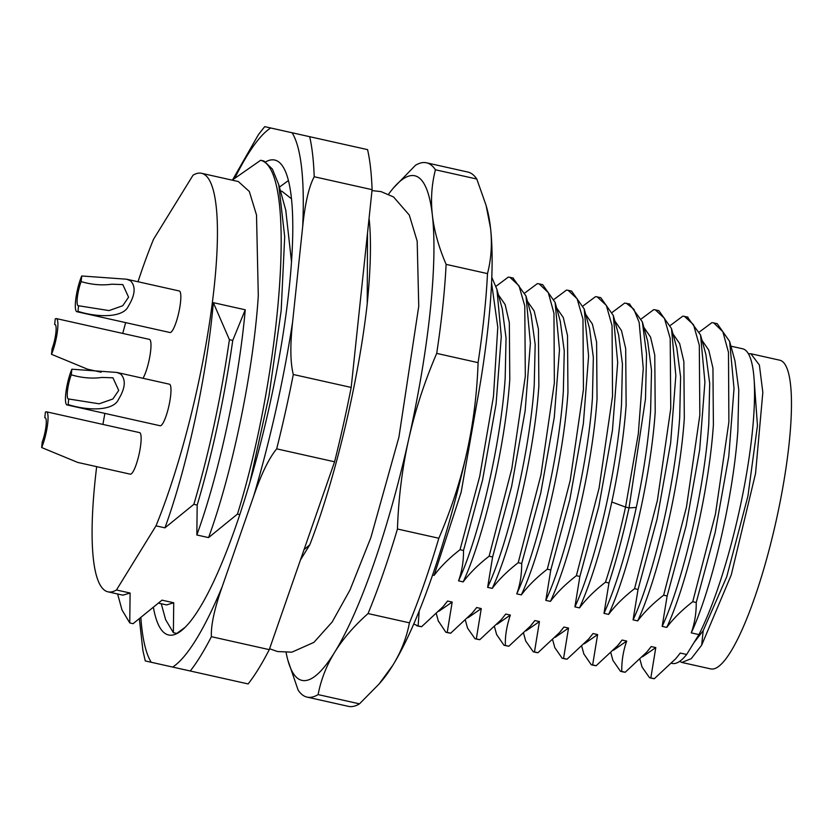 <?xml version="1.0" encoding="UTF-8"?>
<svg xmlns="http://www.w3.org/2000/svg" width="833" height="833" viewBox="0 0 833 833"><rect width="100%" height="100%" fill="white"/><g stroke="black" fill="none" stroke-linecap="round" stroke-linejoin="round"><path stroke-width="1.25" d="M51.5 354.306L52.094 348.704A15.213 3.03 -77.4 0 0 55.821 333.262A15.213 3.03 -77.4 0 0 54.999 324.516A15.213 3.03 -77.4 0 0 54.655 324.537L55.238 318.935A21.294 4.248 102.6 0 1 56.332 318.581A21.294 4.248 102.6 0 1 57.248 319.528A21.294 4.248 102.6 0 1 51.5 354.306L87.538 369.196L101.147 372.236M143.016 378.286A21.294 4.248 -77.4 0 0 149.544 358.023A21.294 4.248 -77.4 0 0 150.325 340.333A21.294 4.248 -77.4 0 0 149.409 339.385L56.332 318.581M239.8 514.607L237.467 514.086L208.562 537.608C231.668 474.518 253.357 372.903 258.292 295.84L256.512 215.018L249.306 191.455L238.28 181.511L201.544 173.295A214.435 42.754 102.6 0 0 193.058 175.159L153.532 239.279A214.435 42.754 102.6 0 0 137.997 281.741M201.544 173.295A214.435 42.754 102.6 0 1 212.217 303.608A214.435 42.754 102.6 0 1 155.99 525.852L116.464 589.972A214.435 42.754 102.6 0 1 107.988 591.836A214.435 42.754 102.6 0 1 96.67 466.657M102.917 424.424A214.435 42.754 102.6 0 1 104.875 413.397M122.743 333.429A214.435 42.754 102.6 0 1 125.668 322.621M130.271 474.164A21.294 4.248 -77.4 0 0 138.413 457.025A21.294 4.248 -77.4 0 0 140.475 433.556A21.294 4.248 -77.4 0 0 139.559 432.608L46.471 411.804A21.294 4.248 102.6 0 1 47.387 412.751A21.294 4.248 102.6 0 1 41.65 447.529L77.677 462.419L130.271 474.164M67.036 404.942L160.113 425.746A21.294 4.248 -77.4 0 0 168.266 408.597A21.294 4.248 -77.4 0 0 170.317 385.138A21.294 4.248 -77.4 0 0 169.401 384.19L116.818 372.434L120.702 374.038C126.085 379.723 125.346 388.199 118.463 399.476C113.684 410.586 89.558 411.273 68.119 404.588A21.294 4.248 102.6 0 1 67.036 404.942A21.294 4.248 102.6 0 1 66.119 403.995A21.294 4.248 102.6 0 1 71.857 369.206L116.818 372.434M76.886 311.719L169.974 332.523A21.294 4.248 -77.4 0 0 178.116 315.374A21.294 4.248 -77.4 0 0 180.178 291.914A21.294 4.248 -77.4 0 0 179.262 290.967L126.668 279.211L130.552 280.815C135.946 286.5 135.196 294.976 128.313 306.252C123.534 317.363 99.408 318.05 77.979 311.365A21.294 4.248 102.6 0 1 76.886 311.719A21.294 4.248 102.6 0 1 75.98 310.771A21.294 4.248 102.6 0 1 81.717 275.983L126.668 279.211M279.419 187.113L288.426 180.553M232.178 180.147L260.646 160.28L263.999 161.04L272.381 169.078L278.732 184.614L284.699 236.77L281.169 310.605L268.924 396.248L249.962 482.078M116.464 589.972L130.104 593.023L122.909 595.168L107.988 591.836M208.562 537.608L196.838 534.984L197.182 505.079L193.85 504.329L164.934 527.851L155.99 525.852M300.453 559.953L309.761 544.855L304.035 549.634M130.104 593.023L129.75 622.917L133.103 623.667L162.008 600.156L173.733 602.78L173.379 632.674L176.731 633.424L185.27 627.187M196.838 534.984C218.361 475.882 238.561 384.929 245.246 309.793L213.342 302.66C206.751 377.266 186.363 469.177 164.934 527.851M213.342 302.66L229.408 339.666L232.751 340.416L245.246 309.793M193.85 504.329C209.145 452.663 220.995 397.778 229.408 339.666M232.751 340.416C224.369 398.528 212.509 453.412 197.182 505.079M260.646 160.28C297.891 169.224 281.054 373.85 237.467 514.086M291.508 261.791L285.761 210.228M280.461 190.934L281.908 191.257L291.488 198.785M367.499 233.178L367.238 303.587C358.534 381.764 334.647 480.943 309.761 544.855M369.04 218.61L369.3 220.318A240.227 47.898 102.6 0 1 367.249 303.483M369.04 218.527L369.3 220.318M173.379 632.674L165.632 619.7L161.258 603.738M173.733 602.78L166.538 604.925L158.791 603.196M129.75 622.917L121.982 609.891L117.62 593.991M388.563 194.193A258.532 51.542 102.6 0 1 393.436 187.987A258.532 51.542 102.6 0 1 432.369 215.195A258.532 51.542 102.6 0 1 408.68 439.324A258.532 51.542 102.6 0 1 334.689 652.208A258.532 51.542 102.6 0 1 287.874 660.246A258.532 51.542 102.6 0 1 286.115 652.551M393.436 187.987L415.438 165.309A273.745 54.572 102.6 0 1 426.486 162.799A273.745 54.572 102.6 0 1 435.42 169.776C431.65 184.478 430.63 199.608 432.369 215.195C434.16 230.793 438.741 247.182 446.113 264.363A273.745 54.572 102.6 0 1 436.7 353.39C424.518 381.743 415.178 410.388 408.68 439.324C402.235 468.271 398.497 498.165 397.445 529.007A273.745 54.572 102.6 0 1 368.061 613.567C354.067 625.979 342.946 638.859 334.689 652.208C326.484 665.567 320.955 679.697 318.112 694.597A273.745 54.572 102.6 0 1 307.054 697.106A273.745 54.572 102.6 0 1 298.131 690.13L287.874 660.246M318.112 694.597L359.492 703.854L379.098 683.987L392.864 665.213C401.069 651.854 406.598 637.724 409.44 622.824L368.061 613.567M397.445 529.007L438.835 538.253C451.017 509.911 460.357 481.266 466.855 452.329C473.3 423.372 477.038 393.488 478.09 362.647L436.7 353.39M446.113 264.363L487.492 273.609C491.262 258.917 492.282 243.777 490.543 228.2L486.087 205.355L476.799 179.033L435.42 169.776M476.799 179.033A273.745 54.572 -77.4 0 0 467.875 172.056L426.486 162.799M379.098 683.987L381.504 681.175A258.532 51.542 -77.4 0 0 392.864 665.213A258.532 51.542 -77.4 0 0 466.855 452.329A258.532 51.542 -77.4 0 0 490.543 228.2A258.532 51.542 -77.4 0 0 487.055 208.916L486.087 205.355M307.054 697.106L348.444 706.363A273.745 54.572 -77.4 0 0 359.492 703.854M409.44 622.824A273.745 54.572 -77.4 0 0 438.835 538.253M478.09 362.647A273.745 54.572 -77.4 0 0 487.492 273.609M702.042 340.374L708.737 350.058L712.944 368.113L713.392 424.84C708.893 492.355 686.954 584.058 666.785 627.405C673.293 618.648 681.946 610.079 692.733 601.718L696.232 602.498C696.336 613.119 694.68 623.251 691.265 632.872L698.929 634.59L686.663 654.478L680.269 653.051L675.855 658.601L680.269 653.051M496.655 634.611L504.017 645.283L508.88 646.2L530.371 626.145L534.838 620.543L539.44 621.574L534.474 651.937L537.962 652.718L559.474 632.632L563.92 627.041L568.523 628.072L563.566 658.424L567.054 659.195L588.556 639.13L593.013 633.549L597.615 634.579L592.648 664.942L596.147 665.723L617.638 645.648L622.095 640.046L626.708 641.077C623.292 650.625 621.637 660.746 621.741 671.45L625.229 672.231L646.741 652.135L651.187 646.554L655.79 647.585L650.833 677.937L654.322 678.718L675.855 658.601M505.392 645.419C504.996 636.297 506.651 626.187 510.348 615.066L497.093 624.271M419.207 610.953L418.135 625.927L421.613 626.708L442.958 606.788L447.56 601.03L452.184 602.061L447.217 632.424L450.695 633.195L472.342 612.932L476.653 607.538L481.266 608.569L476.309 638.911L479.798 639.692L501.299 619.627L505.746 614.046L510.348 615.066M666.785 627.405L662.173 626.374L667.139 595.98L663.651 595.199C652.885 603.561 644.232 612.12 637.693 620.897L633.09 619.867L638.047 589.462L634.559 588.692C623.927 596.928 615.275 605.497 608.611 614.4L603.998 613.369L608.965 582.985L605.476 582.205C594.741 590.524 586.088 599.083 579.518 607.892L574.916 606.861L579.872 576.478L576.384 575.697C565.617 584.048 556.965 592.617 550.426 601.395L545.823 600.364L550.79 569.98L547.302 569.199C536.535 577.55 527.883 586.109 521.343 594.887L516.741 593.867C520.042 585.078 521.697 574.947 521.697 563.483L518.209 562.702C507.141 571.323 498.498 579.883 492.251 588.39L487.638 587.359L492.605 556.985L489.127 556.205C478.392 564.524 469.739 573.083 463.169 581.892L458.556 580.851C461.971 571.334 463.617 561.203 463.512 550.478L460.035 549.707C449.31 558.027 440.667 566.586 434.087 575.384L432.587 575.051M671.617 663.276L672.262 663.422A161.206 32.143 -77.4 0 0 686.663 654.478M698.929 634.59A161.206 32.143 -77.4 0 0 752.178 433.514A161.206 32.143 -77.4 0 0 742.599 348.777L730.937 346.174M699.605 331.805L711.913 322.631L713.704 322.871L722.836 331.669L728.479 352.317L728.885 422.029L715.453 514.034L692.733 601.718M670.513 325.307L682.831 316.134L684.393 316.332L693.545 324.755L699.303 345.206L699.835 415.167L686.465 507.037L663.651 595.199M641.431 318.8L653.738 309.637L655.332 309.855L664.411 318.279L670.201 338.406L670.752 408.555L657.414 500.31L634.559 588.692M612.338 312.302L624.656 303.108L626.447 303.337L633.809 309.147L639.161 322.402L643.263 368.425L638.307 433.806L625.541 507.099L629.03 507.88L645.492 398.913L646.543 354.056L642.358 321.892L629.456 304.024M583.246 305.805L595.564 296.631L597.23 296.86L606.362 305.43L612.057 325.745L612.536 396.091L599.073 488.18L576.384 575.697M554.164 299.297L566.482 290.092L568.106 290.3L577.113 298.735L582.975 319.164L583.444 389.469L570.22 480.433L547.302 569.199M525.04 292.82L537.389 283.616L539.159 283.855L548.301 292.643L553.955 313.281L554.361 382.909L540.929 475.018L518.209 562.702M495.999 286.302L508.317 277.097L509.931 277.316L518.98 285.74L524.769 305.898L525.321 376.11L511.826 468.625L489.127 556.205M691.265 632.872C711.434 589.535 733.373 497.822 737.871 430.317L738.777 389.938L734.956 360.845L729.625 341.405L717.192 323.641L716.088 323.464M696.232 602.498L715.183 532.464L728.771 456.526L734.019 388.532L729.625 341.405M662.173 626.374C682.352 583.017 704.281 491.314 708.789 423.81L709.695 383.451L705.874 354.369L700.543 334.949L687.381 317.019M667.139 595.98L686.132 525.79L699.668 449.862L704.916 382.212L700.543 334.97M672.949 333.866L679.645 343.56L683.862 361.616L684.31 418.343C679.801 485.847 657.862 577.55 637.693 620.897M633.09 619.867C653.259 576.53 675.199 484.816 679.697 417.312L680.603 376.964L676.792 347.892L671.481 328.535L658.83 310.626L657.997 310.48M638.047 589.462L657.07 519.157L670.627 443.094L675.834 375.631L671.481 328.535M643.867 327.369L650.552 337.063L654.769 355.108L655.217 411.835C650.719 479.339 628.78 571.053 608.611 614.4M603.998 613.369C615.826 586.953 626.583 551.654 636.287 507.464C643.545 473.56 648.324 441.344 650.615 410.804L651.51 370.435L647.699 341.343L642.368 321.923M608.965 582.985C616.358 560.286 623.053 535.255 629.03 507.88L636.287 507.464M605.476 582.205C612.828 559.651 619.523 534.619 625.541 507.099L611.807 501.997C602.144 546.073 591.378 581.372 579.518 607.892M574.916 606.861C595.085 563.525 617.024 471.811 621.522 404.307L622.428 363.959L618.617 334.876L613.286 315.436L600.749 297.652L599.677 297.464M614.775 320.872L621.47 330.555L625.687 348.611L626.135 405.338C623.823 435.867 619.054 468.094 611.807 501.997M579.872 576.478L598.854 506.339L612.463 430.234L617.69 362.511L613.286 315.436M585.682 314.364L592.378 324.047L596.595 342.103L597.042 398.84C592.544 466.334 570.595 558.048 550.426 601.395M545.823 600.364C565.992 557.027 587.942 465.314 592.44 397.81L593.346 357.461L589.535 328.379M550.79 569.98L569.834 499.592L583.371 423.56L588.598 356.055L584.204 308.96L571.594 291.092L568.106 290.3M556.6 307.866L563.295 317.55L567.512 335.605L567.95 392.333C563.452 459.837 541.512 551.55 521.343 594.887M516.741 593.867C536.9 550.53 558.849 458.806 563.347 391.302L564.253 350.943L560.265 321.246M521.697 563.483L540.752 493.063L554.278 417.343L559.495 349.745L555.111 302.421L542.658 284.647L541.689 284.469M527.456 301.327L534.172 310.969L538.41 329.025L538.868 385.835C534.37 453.339 512.42 545.042 492.251 588.39M531.006 314.26L535.161 344.456L534.245 384.804C529.601 453.537 507.609 544.282 487.638 587.359M492.605 556.985L511.618 486.514L525.175 410.69L530.392 343.144L525.987 295.986L512.972 278.003M498.426 294.861L505.121 304.545L509.338 322.6L509.786 379.338C505.267 446.832 483.338 538.545 463.169 581.892M463.512 550.478L482.567 480.047L496.083 404.005L501.289 336.48L496.916 289.363L502.247 308.793L506.048 338.031L505.173 378.297C500.768 444.53 479.037 536.764 458.556 580.851M496.916 289.363L491.803 277.337M460.035 549.707L479.704 476.434L493.469 396.487L497.79 327.234L491.574 282.928M479.194 389.844L461.149 492.209L434.087 575.384M413.741 624.021L418.135 625.927M419.863 626.458L421.613 626.708M447.56 601.03L444.031 605.529M452.184 602.061L438.908 611.266M438.283 620.897L445.874 632.289L447.217 632.424M448.862 632.924L450.695 633.195M476.653 607.538L473.331 611.776M481.266 608.569L467.979 617.763M465.418 620.356L467.563 628.155L475.06 638.776L476.309 638.911M477.642 639.307L479.798 639.692M501.299 619.617L505.746 614.046M507.089 645.929L508.88 646.2M531.756 624.521L534.838 620.543M539.44 621.574L526.185 630.768M525.748 641.066L533.255 651.812L534.474 651.937M536.098 652.437L537.962 652.718M560.942 630.914L563.92 627.041M568.523 628.072L555.267 637.276M552.695 639.9L554.82 647.647L562.192 658.289L563.566 658.424M565.024 658.872L567.054 659.195M588.556 639.13L593.013 633.549M597.615 634.579L584.36 643.774M583.933 654.072L591.305 664.807L592.648 664.942M594.491 665.515L596.147 665.723M619.034 644.013L622.095 640.046M626.708 641.077L613.442 650.281M613.026 660.548L620.502 671.325L621.741 671.45M624 672.096L625.229 672.231M648.209 650.406L651.187 646.554M655.79 647.585L642.535 656.779M642.097 667.098L649.615 677.802L650.833 677.937M652.572 678.426L654.322 678.718M693.92 642.712L703.198 630.664L701.667 645.169L731.259 574.937L755.552 473.467L762.83 392.405L759.384 365.031L750.908 353.806L748.367 353.702M753.99 377.755L757.457 425.559L747.919 496.124L726.73 576.78L703.198 630.664M679.634 661.392L681.925 662.412L691.275 658.643L701.667 645.169M681.915 662.464L710.736 668.909A158.166 31.529 -77.4 0 0 730.749 651.666A158.166 31.529 -77.4 0 0 783.895 481.245A158.166 31.529 -77.4 0 0 779.75 360.2L750.918 353.754M41.65 447.529L42.244 441.927A15.213 3.03 -77.4 0 0 45.971 426.486A15.213 3.03 -77.4 0 0 45.149 417.739A15.213 3.03 -77.4 0 0 44.795 417.76L45.388 412.158A21.294 4.248 102.6 0 1 46.471 411.804M68.119 404.588L68.712 398.986A15.213 3.03 -77.4 0 1 68.358 398.997A15.213 3.03 -77.4 0 1 67.546 390.261A15.213 3.03 -77.4 0 1 71.274 374.819L71.857 369.206M68.712 398.986L99.189 403.807L112.892 398.965L118.713 390.406L112.955 377.807L101.98 377.432C92.047 378.807 81.811 377.932 71.274 374.819M77.979 311.365L78.573 305.763A15.213 3.03 -77.4 0 1 78.219 305.773A15.213 3.03 -77.4 0 1 77.396 297.037A15.213 3.03 -77.4 0 1 81.124 281.596L81.717 275.983M78.573 305.763L109.05 310.584L122.743 305.742L128.563 297.183L122.815 284.584L111.83 284.209C101.897 285.584 91.661 284.709 81.124 281.596M153.48 607.913A243.33 48.512 -77.4 0 0 168.589 634.985A243.33 48.512 -77.4 0 0 269.007 408.108A243.33 48.512 -77.4 0 0 274.744 160.051A243.33 48.512 -77.4 0 0 265.602 161.883M172.66 667.066L248.13 683.935A296.558 59.122 -77.4 0 0 269.278 649.636L334.574 461.794A296.558 59.122 -77.4 0 0 343.363 424.726A296.558 59.122 -77.4 0 0 351.193 387.439L372.091 189.674A296.558 59.122 -77.4 0 0 367.561 149.628L292.091 132.759A279.222 55.665 102.6 0 1 302.691 226.555L292.612 321.954A279.222 55.665 102.6 0 1 253.68 496.104L222.182 586.713A279.222 55.665 102.6 0 1 196.078 639.577A279.222 55.665 102.6 0 1 172.66 667.066L151.242 662.277A279.222 55.665 102.6 0 1 140.881 618.003M234.823 178.095A279.222 55.665 102.6 0 1 247.255 155.459A279.222 55.665 102.6 0 1 270.673 127.98L292.091 132.759M270.673 127.98L265.3 126.772M302.691 226.555C305.065 203.294 308.908 186.686 314.208 176.742A296.558 59.122 102.6 0 0 309.678 136.695M372.091 189.674L314.208 176.742M351.193 387.439L293.31 374.496C290.3 362.699 290.071 345.185 292.612 321.954M253.68 496.104C261.281 473.998 268.944 458.254 276.681 448.852A296.558 59.122 102.6 0 0 285.469 411.783A296.558 59.122 102.6 0 0 293.31 374.496M334.574 461.794L276.681 448.852M269.278 649.636L211.395 636.693C210.832 625.437 214.435 608.777 222.182 586.713M211.395 636.693A296.558 59.122 102.6 0 1 200.597 655.977A296.558 59.122 102.6 0 1 190.247 671.002M145.869 661.079L151.242 662.277M285.99 211.061L278.732 184.614M371.997 190.601L381.025 191.6L393.561 196.973L409.295 215.07L417.177 241.143L418.749 306.284L398.924 437.138L370.893 537.524L350.006 589.951L332.169 622.001L313.916 642.368L291.883 652.166L277.556 651.552L269.59 648.761M717.171 323.704L713.694 322.923M685.434 316.613L687.996 317.154M658.82 310.667L655.321 309.886M629.915 304.128L626.426 303.347M600.739 297.693L597.219 296.912M589.525 328.379L584.204 308.96M560.432 321.861L555.111 302.421M542.647 284.678L539.149 283.897M531.319 315.405L525.987 295.986M513.42 278.097L509.921 277.316M416.781 625.77L420.259 626.541M436.357 613.869L438.47 621.574M445.884 632.257L449.362 633.038M473.144 611.995L473.831 611.193M475.07 638.734L478.559 639.515M494.521 626.885L496.635 634.621M504.027 645.252L507.516 646.023M530.371 626.145L531.933 624.323M523.603 633.392L525.717 641.077M533.266 651.802L536.754 652.583M559.474 632.632L561.025 630.82M562.202 658.237L565.669 659.018M581.778 646.398L583.891 654.082M591.305 664.796L594.783 665.577M617.638 645.648L619.19 643.826M610.87 652.895L612.973 660.569M620.502 671.315L624 672.106M646.741 652.135L648.293 650.323M642.066 667.108L639.952 659.403M653.114 678.551L649.625 677.76M264.707 126.637L258.459 134.582L232.636 179.782M139.382 619.127L142.932 650.74L145.275 660.944"/></g></svg>
